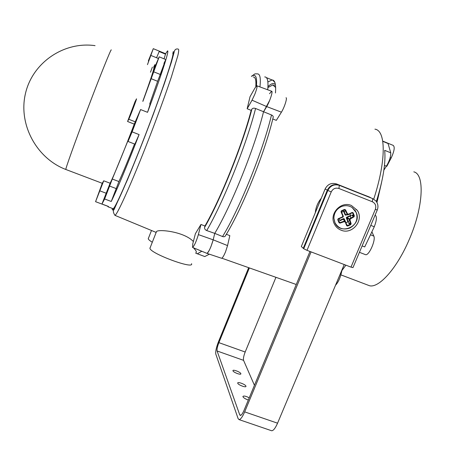 <?xml version="1.0" encoding="UTF-8"?>
<svg xmlns="http://www.w3.org/2000/svg" width="476" height="476" viewBox="0 0 476 476"><rect width="100%" height="100%" fill="white"/><g stroke="black" fill="none" stroke-linecap="round" stroke-linejoin="round"><path stroke-width="0.71" d="M382.734 141.092L393.152 145.37C395.026 146.834 394.372 151.023 391.195 157.931L386.875 166.237L386.47 166.07M371.988 232.02L373.833 236.102C375.951 240.124 368.971 255.832 365.586 254.69L365.163 254.523M345.915 265.186L341.447 271.147M375.1 215.134L375.415 215.313C376.98 216.883 376.605 220.697 374.279 226.755L364.729 246.925L362.123 245.919M382.769 141.342L388.041 143.508L390.76 152.826L384.679 150.339C385.881 162.75 383.103 179.815 376.361 201.521M286.022 97.758C287.563 97.586 284.386 107.57 281.423 112.175L276.336 120.363L272.772 118.976M271.677 91.243C273.188 90.999 269.743 101.632 266.691 106.588L263.484 111.961C254.791 147.619 231.342 205.799 214.747 233.377L222.548 236.542C224.065 237.03 225.089 236.691 225.612 235.519C242.147 208.803 264.948 152.469 273.087 117.691C273.516 116.555 272.98 115.644 271.493 114.966L255.57 108.492C253.892 107.903 252.655 108.135 251.852 109.188L251.167 110.372L247.151 108.736L252.036 100.192L254.809 94.296C256.796 89.077 257.457 86.227 256.79 85.745L254.898 88.114L250.037 96.693L247.151 108.736M374.933 129.163C385.905 130.513 386.447 160.15 373.737 199.117M267.911 87.566L272.849 84.918L275.646 87.489M226.356 234.275L229.825 235.632L227.558 245.592L225.559 251.78C223.869 255.82 222.548 257.98 221.608 258.266L221.429 258.206M211.023 246.413C209.232 250.727 207.875 253.048 206.947 253.375L206.941 253.375C208.958 251.685 211.041 247.169 213.189 239.827L211.023 246.413M341.899 270.576L341.119 273.914C339.787 278.978 337.924 282.744 335.532 285.225M390.76 152.826C390.85 156.663 389.398 161.114 386.405 166.178L383.87 170.122M381.568 182.492L376.962 202.502M264.763 76.928C267.512 76.939 268.506 81.223 267.726 89.791C268.506 81.176 267.5 76.886 264.715 76.928M201.824 251.257L197.344 253.779L195.731 253.196L197.344 253.779L201.824 251.257M200.961 224.47L195.392 233.698L192.786 243.76L192.572 247.425C194.351 245.783 196.285 241.505 198.367 234.603L200.961 224.47L204.948 225.999L204.591 227.403C204.412 228.801 205.12 229.849 206.715 230.557L214.747 233.377L213.189 239.827L214.747 233.377C231.342 205.799 254.791 147.619 263.484 111.961L269.684 100.359C271.796 94.825 272.445 91.785 271.641 91.243L269.529 93.712M315.308 212.718C315.814 207.31 317.813 202.473 321.306 198.212M325.132 188.96L301.332 246.514L303.26 248.317L327.327 190.162L303.26 248.317L303.706 248.74L327.839 190.448L325.132 188.96C327.672 184.182 331.457 182.504 336.49 183.932L370.465 197.534M331.231 191.893L307.002 250.334L351.002 267.125L375.338 209.345C376.421 205.894 375.421 203.365 372.345 201.753L338.918 188.484C335.515 187.526 332.95 188.663 331.231 191.893L327.839 190.448C330.415 185.61 334.247 183.909 339.346 185.348L372.672 198.605L338.805 185.081C333.724 183.647 329.898 185.337 327.327 190.162C329.898 185.337 333.724 183.647 338.805 185.081L336.49 183.932M341.054 230.164C352.186 235.144 364.366 220.156 357.202 210.243L351.371 205.477C341.066 200.818 329.065 213.611 334.247 223.708C335.681 226.755 337.954 228.908 341.054 230.164M369.406 197.022L338.805 185.081L339.346 185.348L338.918 188.484M377.248 210.041L352.978 267.607L351.002 267.125M307.002 250.334L303.706 248.74M232.99 370.846C233.424 372.44 241.118 375.308 240.868 373.779L240.826 373.6C240.344 371.988 232.716 369.162 232.948 370.679L232.99 370.846M237.756 383.245C238.238 384.983 246.229 387.952 245.967 386.304L245.919 386.101C245.384 384.352 237.476 381.419 237.714 383.061L237.756 383.245M249.245 397.799C245.705 396.038 243.593 395.61 242.897 396.532L242.944 396.74C243.694 397.942 245.485 399.037 248.317 400.03M341.566 212.141L345.576 210.987M350.122 213.813L350.758 218.133M349.652 220.543L346.004 222.935M339.543 219.942L339.085 218.698M248.668 267.679L218.514 341.643C216.277 347.462 215.372 351.621 215.806 354.108L238.125 418.636L239.077 419.618C240.63 419.469 242.492 416.893 244.664 411.877L311.078 251.887M271.231 430.607L271.671 430.762C273.408 430.685 275.372 428.162 277.556 423.188L344.225 264.537M309.965 251.465L244.069 410.276C242.623 413.62 241.38 415.346 240.344 415.441L239.714 414.804L217.086 350.973C216.788 349.325 217.389 346.546 218.889 342.649L249.364 267.928M254.434 385.292L243.563 360.35C243.147 358.672 243.688 355.887 245.182 352.014L275.943 277.318M356.274 212.659C358.184 219.382 356.036 224.511 349.83 228.04C343.315 230.289 338.353 228.504 334.949 222.685L333.896 218.216C334.003 212.956 336.425 209.119 341.149 206.703C345.029 205.108 348.688 205.376 352.133 207.518L355.304 210.749L356.244 212.582L352.133 207.518M338.144 219.454L339.364 222.441L339.001 222.714L337.758 219.68L338.18 218.716L342.666 216.86L342.5 216.443L342.916 216.265L341.036 211.802L341.423 210.803L344.487 209.434L345.499 209.803L347.623 214.152L348.015 213.968L348.206 214.379L352.222 212.421L352.204 212.778L347.95 214.866M345.314 221.179L346.956 225.41L346.707 225.725L347.623 226.04L350.675 224.666L351.151 223.732L349.854 219.644L350.104 219.049L354.013 216.842L354.346 215.824L353.121 212.79L352.222 212.421M346.707 225.725L345.148 221.756L344.725 221.917L344.57 221.53L339.989 223.131L339.001 222.714M338.93 221.173L339.864 222.673L344.392 221.072L344.57 221.53L345.308 221.156L344.118 219.317L344.237 218.787L345.023 220.715M345.308 221.156L345.148 221.756M347.623 226.04L347.391 225.535L350.395 224.184L348.521 223.149M351.151 223.732L350.663 223.744L349.253 219.388L346.308 217.859L346.712 217.675L346.552 217.276L350.747 215.396M349.247 219.388L349.628 219.192L346.712 217.675M350.235 219.442L346.552 217.276M350.104 219.049L349.497 218.805L353.68 216.473L351.716 215.438M354.346 215.824L353.811 215.955L352.603 212.962L351.901 212.933M348.206 214.379L347.914 214.884L345.993 214.789L345.713 215.217L345.665 214.581M347.902 214.884L347.373 214.646L347.718 214.486M347.623 214.152L347.343 214.664L345.427 214.569L345.148 214.997L343.595 211.177M347.343 214.664L345.094 210.023L344.237 209.993M344.487 209.434L344.576 209.839L341.554 211.195L341.423 210.803M341.036 211.802L341.369 211.695L343.386 216.437L342.5 216.443M342.666 216.86L343.142 217.026L338.353 218.99L338.18 218.716M343.708 219.46L344.237 218.787M344.797 221.15L343.22 219.252L343.672 218.567L343.684 219.412M344.689 209.809L345.499 209.803M348.015 213.968L347.73 214.48M342.976 216.616L343.386 216.437L342.916 216.265M352.288 212.754L353.121 212.79M337.758 219.68L338.353 218.99L343.142 217.026M351.919 214.956L353.811 215.955L354.013 216.842M339.989 223.131L339.364 222.441M349.854 219.644L349.253 219.388M348.724 222.667L350.663 223.744L350.675 224.666M344.892 221.316L344.725 221.917M346.962 225.428L347.391 225.535L346.451 224.077M148.452 238.083L148.244 238.762C148.506 239.577 149.857 240.743 152.296 242.26M193.369 241.51C184.045 231.532 158.329 228.998 156.515 231.55L156.199 232.163M150.172 247.49L149.922 248.293C150.446 253.595 194.458 269.821 191.536 263.686M195.975 252.601C196.832 252.096 196.195 250.739 194.065 248.52L193.559 247.835M103.726 180.797L102.203 183.397L95.569 201.681L103.726 180.797L110.117 183.224L101.959 204.014L104.625 198.98L112.294 179.035L127.919 140.837L128.044 141.467L132.114 131.852L140.587 109.557L134.268 124.135C124.034 151.005 113.657 176.31 110.117 183.224M134.268 124.135L127.574 121.499L128.752 119.256C129.823 117.37 136.987 98.538 136.529 98.812L135.071 101.572L127.574 121.499M153.861 67.241C154.557 67.717 150.868 79.076 142.8 101.311M150.862 54.972L148.441 61.267L150.868 54.978M100.418 188.907L97.991 195.279L100.418 188.907M133.875 105.708L131.227 112.598L133.875 105.72M140.587 109.557L147.542 112.324L150.154 104.244M110.188 184.045L105.726 195.743L110.188 184.045M157.633 60.833L153.016 72.852L157.627 60.839M142.901 101.352L159.186 56.817L154.141 68.693C154.932 65.914 155.17 64.569 154.849 64.677L153.671 67.164M147.542 112.324C156.086 89.363 162.09 72.179 165.565 60.779L165.797 59.536L163.952 63.409M134.339 124.992L129.579 137.344L134.339 124.992M107.665 206.221L108.07 206.804L108.332 206.471M112.764 208.565L113.205 208.732C115.585 207.816 131.483 171.384 147.971 128.145C164.482 84.889 175.364 51.093 172.604 52.985M149.69 104.06L157.627 81.301L165.565 60.779C167.665 53.776 168.32 50.48 167.522 50.896L165.606 53.711M104.625 198.98L111.241 201.473C116.263 191.471 127.461 164.702 139.087 134.583L134.886 144.133M154.956 65.331L155.432 65.521M147.465 64.641L153.284 48.659L148.405 60.726M164.059 58.81L165.642 53.728L165.386 54.109L159.174 51.563L156.717 57.364M204.948 225.999C220.382 199.444 242.522 144.246 251.167 110.372M255.79 86.686C256.267 80.236 255.434 77.011 253.291 77.005M152.374 67.14L150.464 72.215M111.241 201.473L118.917 181.558C122.897 172.812 128.103 160.293 134.547 144.002M150.969 78.611L157.627 81.301M112.294 179.035L118.917 181.558M164.262 63.534L160.216 74.446M367.157 284.832L369.566 285.749C379.08 288.236 397.246 267.976 409.283 239.386C423.456 206.941 424.884 174.216 413.811 171.848M374.279 226.755L370.78 225.38M281.423 112.175L266.691 106.588L252.036 100.192M267.875 81.955L272.105 79.968C274.991 80.033 276.11 84.365 275.461 92.963M267.964 86.608C270.184 84.484 272.046 83.443 273.539 83.49L275.36 84.401M373.833 236.102L370.691 234.876M391.195 157.931L390.201 157.526M375.415 215.313L375.082 215.176M386.405 166.178L384.459 165.392M209.345 254.178L204.787 256.552L203.05 255.904M227.558 245.592L213.189 239.827L198.367 234.603M271.493 114.966C263.085 150.719 239.47 209.131 222.548 236.542M341.119 273.914L340.399 273.646M372.345 201.753L372.672 198.605L375.921 200.955C378.045 203.68 378.491 206.703 377.26 210.017L375.338 209.345M277.556 423.188L244.664 411.877M245.182 352.014L218.889 342.649M243.563 360.35L217.086 350.973M240.963 415.233L239.714 414.804M344.118 219.317L343.732 219.495M350.836 215.836L347.099 217.508L347.26 217.907L346.861 218.091L348.378 221.822M344.011 211.082L345.427 214.569M344.862 221.251L343.22 219.252L339.995 220.697M339.751 220.328L343.672 218.567L343.833 218.966M348.027 222.072L346.308 217.859M346.599 214.819L345.713 215.217M345.552 214.819L345.148 214.997M178.339 49.153C178.952 49.314 178.792 51.473 177.857 55.621L171.36 77.029C166.314 92.029 160.061 109.391 152.594 129.103C134.94 175.442 117.727 214.402 114.978 215.372C113.175 212.701 112.895 210.707 114.133 209.398L127.514 179.642C135.702 159.924 144.222 138.349 153.082 114.93L164.291 83.847L171.39 62.201L174.466 51.003C175.073 49.403 176.215 48.742 177.887 49.01M112.271 208.381L112.169 209.285L112.782 210.106C113.937 208.72 115.894 205.192 118.649 199.509C124.771 186.461 134.524 163.084 144.704 136.88C152.481 116.662 159.186 98.419 164.821 82.152L172.247 58.762C173.407 54.157 173.716 51.735 173.181 51.497M111.283 49.932C111.414 47.761 99.311 77.856 86.168 112.633C74.619 143.121 65.652 168.26 65.795 169.468L65.932 169.521M132.114 131.852L139.087 134.583M101.959 204.014L108.421 206.441M194.065 248.52L194.41 248.186M128.752 119.256L135.523 121.927M99.93 190.876L106.338 193.298M150.928 55.454L158.341 58.483M109.712 186.122L116.364 188.645M259.932 86.912C260.896 78.124 260.039 73.78 257.355 73.881C253.619 73.732 255.469 73.869 251.393 76.297M256.451 85.918C257.171 76.761 255.535 73.572 251.542 76.35M204.591 227.403C220.352 200.366 243.057 143.77 251.852 109.188M206.715 230.557C223.065 202.824 246.633 144.163 255.57 108.492M153.736 71.817L160.43 74.53M369.566 285.749L340.875 274.866M296.262 284.499L221.84 258.2M221.608 258.266L206.947 253.375L192.572 247.425M266.37 77.612L272.314 80.063C272.397 79.671 275.068 82.491 274.979 82.788M195.737 253.178L204.787 256.552M274.598 85.674L272.849 84.918M365.586 254.69L359.428 252.316M357.202 210.243L355.852 209.476M271.671 430.762L239.077 419.618M333.896 218.216L334.753 222.232C339.87 236.114 362.29 226.094 356.28 212.635M341.56 211.195L344.791 209.815M347.914 214.884L352.371 212.754M151.493 230.491L148.244 238.762M156.515 231.55L149.922 248.293M95.057 45.648C64.076 41.222 32.547 62.493 25.466 93.51C18.094 124.456 36.598 158.353 65.795 169.468L102.358 183.337M159.21 56.84L165.797 59.536M108.07 206.804L113.205 208.732M256.939 85.799L271.641 91.243M154.986 64.843L155.604 65.099M153.302 48.677L165.63 53.734M114.978 215.372L156.104 232.401M95.569 201.681L108.379 206.489M128.044 141.467L134.946 144.157"/></g></svg>
